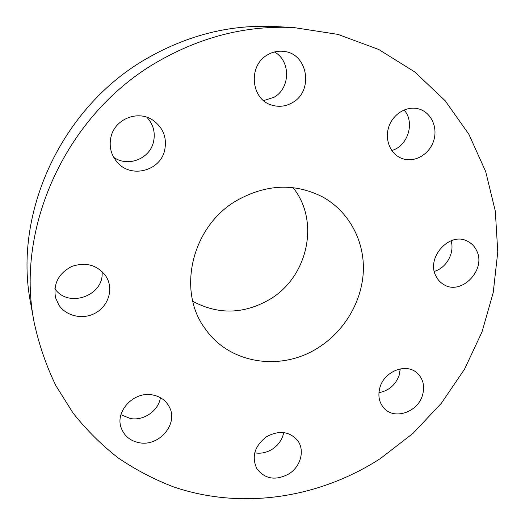 <?xml version="1.0" encoding="UTF-8"?>
<svg xmlns="http://www.w3.org/2000/svg" width="525" height="525" viewBox="0 0 525 525"><rect width="100%" height="100%" fill="white"/><g stroke="black" fill="none" stroke-linecap="round" stroke-linejoin="round"><path stroke-width="0.79" d="M105.991 276.281C97.466 265.013 86.074 261.726 71.82 266.424C58.498 273.381 53.084 283.841 55.578 297.813L58.793 304.933C66.216 316.312 82.95 319.955 95.294 313.13C107.717 306.456 113.262 290.771 107.343 278.709L105.991 276.281M54.836 288.73C68.598 308.91 105.026 295.273 101.988 271.412M380.638 458.384L413.168 433.21L441.374 403.226L464.527 369.2L481.989 332.01L493.224 292.589L497.772 251.954L495.324 211.227L485.691 171.583L468.877 134.295L445.088 100.649L414.796 71.971L378.755 49.508L338.015 34.401L293.941 27.569C247.249 25.226 202.21 36.383 158.819 61.051C67.279 112.678 14.844 226.623 34.125 322.304C38.968 344.584 46.2 365.669 55.827 385.56L73.139 413.162C86.533 430.014 101.542 444.938 118.164 457.912C135.522 469.704 153.891 479.325 173.257 486.787C242.064 510.372 319.699 498.002 380.638 458.384M152.631 394.944C134.019 390.902 114.634 411.383 121.282 428.098C124.418 436.19 130.482 441.079 139.479 442.765C159.239 446.683 178.467 423.872 169.45 407.197C166.051 400.582 160.447 396.493 152.631 394.944M266.549 436.715C254.52 446.04 251.311 456.737 256.922 468.805C265.086 479.22 275.769 480.9 288.986 473.839C300.838 466.495 305.104 450.043 297.517 440.377C289.288 431.281 278.965 430.06 266.549 436.715M379.995 387.279C377.613 395.843 379.135 402.99 384.549 408.719C395.154 419.98 417.769 411.895 422.461 395.391C425.066 386.124 423.189 378.577 416.824 372.75C405.923 362.9 384.451 371.254 379.995 387.279M436.012 276.216C437.778 279.753 440.298 282.489 443.559 284.432C461.18 296.074 486.78 269.712 476.562 250.497C474.521 246.251 471.443 243.127 467.329 241.139C449.439 231.4 425.742 257.939 436.012 276.216M403.699 159.036C415.734 162.448 429.706 153.805 433.742 140.542C437.948 127.332 431.176 112.521 419.035 109.01L417.631 108.642C405.812 105.906 392.378 114.634 388.546 127.634C384.569 140.595 391.007 154.77 402.367 158.622L403.699 159.036M292.386 102.657C313.865 91.232 308.004 53.537 283.854 51.397C278.191 50.695 272.81 51.811 267.717 54.751C247.702 65.422 250.832 99.586 271.865 105.131C278.972 107.264 285.817 106.437 292.386 102.657M164.594 150.563C167.252 137.767 163.249 127.568 152.585 119.963C137.721 109.935 114.949 119.031 111.005 136.802C108.846 146.508 110.992 155.065 117.436 162.481C131.178 178.552 160.027 171.045 164.594 150.563M293.941 27.569L275.159 26.552C231.02 24.34 188.554 34.814 147.761 57.96C61.72 106.411 12.58 213.288 30.758 303.798L34.125 322.304M236.69 200.537C191.435 226.551 176.623 291.533 205.478 329.129C229.989 364.429 281.991 371.602 318.688 347.412C344.813 330.77 362.224 301.042 363.352 270.67C364.37 240.332 348.666 211.116 322.206 196.718C294.558 182.864 266.05 184.137 236.69 200.537M192.819 301.337C218.407 314.941 244.112 314.252 269.935 299.276C307.926 276.819 320.217 221.209 293.042 187.642M391.762 150.504C407.918 146.199 415.295 122.253 404.06 109.948M254.737 452.826C260.859 453.876 266.739 452.648 272.377 449.137C278.545 444.99 282.325 439.471 283.723 432.587M263.648 100.623L274.011 97.276C290.469 88.338 290.922 60.795 274.424 51.968M378.932 392.667C388.802 390.784 395.548 384.983 399.184 375.257L400.273 368.885M113.695 157.343C127.824 167.403 149.572 158.996 153.425 142.203C155.597 132.759 153.405 124.438 146.849 117.239M434.313 271.392C446.512 267.973 454.893 252.728 451.073 240.778M120.94 414.737L130.397 418.53C143.765 421.037 158.563 410.734 160.433 397.701"/></g></svg>
